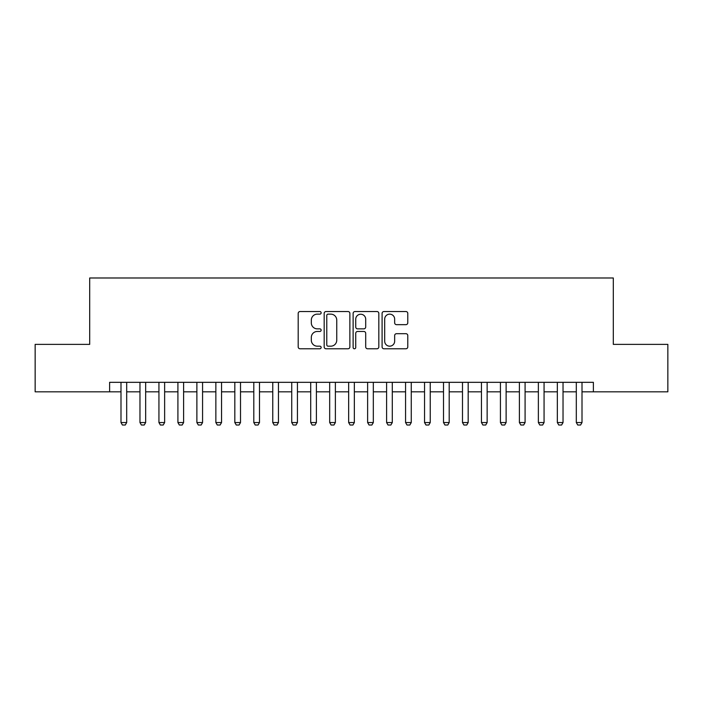 <?xml version="1.0" encoding="UTF-8"?>
<svg xmlns="http://www.w3.org/2000/svg" width="703" height="703" viewBox="0 0 703 703"><rect width="100%" height="100%" fill="white"/><g stroke="black" fill="none" stroke-linecap="round" stroke-linejoin="round"><path stroke-width="1.05" d="M321.148 312.835A1.301 1.301 0 0 0 319.839 311.534L300.058 311.534A1.863 1.863 0 0 0 298.195 313.397L298.195 346.913A1.863 1.863 0 0 0 300.058 348.776L319.839 348.776A1.301 1.301 0 0 0 321.148 347.475A1.301 1.301 0 0 0 319.839 346.175L317.281 346.175A5.958 5.958 0 0 1 311.324 340.217L311.324 337.422A5.958 5.958 0 0 1 317.281 331.464L319.839 331.464A1.301 1.301 0 0 0 321.148 330.155A1.301 1.301 0 0 0 319.839 328.855L317.281 328.855A5.958 5.958 0 0 1 311.324 322.897L311.324 320.102A5.958 5.958 0 0 1 317.281 314.144L319.839 314.144A1.301 1.301 0 0 0 321.148 312.835M405.921 324.663A1.863 1.863 0 0 0 407.784 322.8L407.784 313.397A1.863 1.863 0 0 0 405.921 311.534L383.952 311.534A1.863 1.863 0 0 0 382.089 313.397L382.089 346.913A1.863 1.863 0 0 0 383.952 348.776L405.921 348.776A1.863 1.863 0 0 0 407.784 346.913L407.784 335.559A1.863 1.863 0 0 0 405.921 333.697L396.518 333.697A1.863 1.863 0 0 0 394.655 335.559L394.655 341.192A4.983 4.983 0 0 1 389.673 346.175A4.983 4.983 0 0 1 384.69 341.192L384.69 319.127A4.983 4.983 0 0 1 389.673 314.144A4.983 4.983 0 0 1 394.655 319.127L394.655 322.8A1.863 1.863 0 0 0 396.518 324.663L405.921 324.663M109.615 391.817L35.15 391.817L35.15 344.382L89.694 344.382L89.694 277.984L613.306 277.984L613.306 344.382L667.85 344.382L667.85 391.817L593.385 391.817L593.385 382.327L109.615 382.327L109.615 391.817L120.995 391.817M349.874 313.397A1.863 1.863 0 0 0 348.011 311.534L326.034 311.534A1.863 1.863 0 0 0 324.171 313.397L324.171 346.913A1.863 1.863 0 0 0 326.034 348.776L348.011 348.776A1.863 1.863 0 0 0 349.874 346.913L349.874 313.397M354.989 311.534L376.966 311.534A1.863 1.863 0 0 1 378.829 313.397L378.829 346.913A1.863 1.863 0 0 1 376.966 348.776L367.564 348.776A1.863 1.863 0 0 1 365.701 346.913L365.701 333.319A1.863 1.863 0 0 0 363.838 331.464L357.599 331.464A1.863 1.863 0 0 0 355.736 333.319L355.736 347.475A1.301 1.301 0 0 1 354.435 348.776A1.301 1.301 0 0 1 353.126 347.475L353.126 313.397A1.863 1.863 0 0 1 354.989 311.534M126.689 391.817L139.967 391.817M145.662 391.817L158.94 391.817M164.634 391.817L177.912 391.817M183.606 391.817L196.884 391.817M202.569 391.817L215.856 391.817M221.542 391.817L234.828 391.817M240.514 391.817L253.801 391.817M259.486 391.817L272.764 391.817M278.458 391.817L291.736 391.817M297.431 391.817L310.708 391.817M316.403 391.817L329.681 391.817M335.375 391.817L348.653 391.817M354.347 391.817L367.625 391.817M373.319 391.817L386.597 391.817M392.292 391.817L405.569 391.817M411.264 391.817L424.542 391.817M430.236 391.817L443.514 391.817M449.199 391.817L462.486 391.817M468.172 391.817L481.458 391.817M487.144 391.817L500.431 391.817M506.116 391.817L519.394 391.817M525.088 391.817L538.366 391.817M544.06 391.817L557.338 391.817M563.033 391.817L576.311 391.817M582.005 391.817L593.385 391.817M328.081 314.144A1.301 1.301 0 0 0 326.781 315.445L326.781 344.865A1.301 1.301 0 0 0 328.081 346.175L330.779 346.175A5.958 5.958 0 0 0 336.746 340.217L336.746 320.102A5.958 5.958 0 0 0 330.779 314.144L328.081 314.144M365.701 319.215A4.983 4.983 0 0 0 360.718 314.232A4.983 4.983 0 0 0 355.736 319.215L355.736 326.992A1.863 1.863 0 0 0 357.599 328.855L363.838 328.855A1.863 1.863 0 0 0 365.701 326.992L365.701 319.215M126.689 382.327L126.689 422.547L125.266 425.016L122.419 425.016L120.995 422.547L120.995 382.327M120.995 422.547L126.689 422.547M145.662 382.327L145.662 422.547L144.238 425.016L141.391 425.016L139.967 422.547L139.967 382.327M139.967 422.547L145.662 422.547M164.634 382.327L164.634 422.547L163.21 425.016L160.363 425.016L158.94 422.547L158.94 382.327M158.94 422.547L164.634 422.547M183.606 382.327L183.606 422.547L182.182 425.016L179.335 425.016L177.912 422.547L177.912 382.327M177.912 422.547L183.606 422.547M202.569 382.327L202.569 422.547L201.155 425.016L198.308 425.016L196.884 422.547L196.884 382.327M196.884 422.547L202.569 422.547M221.542 382.327L221.542 422.547L220.118 425.016L217.28 425.016L215.856 422.547L215.856 382.327M215.856 422.547L221.542 422.547M240.514 382.327L240.514 422.547L239.09 425.016L236.252 425.016L234.828 422.547L234.828 382.327M234.828 422.547L240.514 422.547M259.486 382.327L259.486 422.547L258.063 425.016L255.215 425.016L253.801 422.547L253.801 382.327M253.801 422.547L259.486 422.547M278.458 382.327L278.458 422.547L277.035 425.016L274.188 425.016L272.764 422.547L272.764 382.327M272.764 422.547L278.458 422.547M297.431 382.327L297.431 422.547L296.007 425.016L293.16 425.016L291.736 422.547L291.736 382.327M291.736 422.547L297.431 422.547M316.403 382.327L316.403 422.547L314.979 425.016L312.132 425.016L310.708 422.547L310.708 382.327M310.708 422.547L316.403 422.547M335.375 382.327L335.375 422.547L333.951 425.016L331.104 425.016L329.681 422.547L329.681 382.327M329.681 422.547L335.375 422.547M354.347 382.327L354.347 422.547L352.924 425.016L350.076 425.016L348.653 422.547L348.653 382.327M348.653 422.547L354.347 422.547M373.319 382.327L373.319 422.547L371.896 425.016L369.049 425.016L367.625 422.547L367.625 382.327M367.625 422.547L373.319 422.547M392.292 382.327L392.292 422.547L390.868 425.016L388.021 425.016L386.597 422.547L386.597 382.327M386.597 422.547L392.292 422.547M411.264 382.327L411.264 422.547L409.84 425.016L406.993 425.016L405.569 422.547L405.569 382.327M405.569 422.547L411.264 422.547M430.236 382.327L430.236 422.547L428.812 425.016L425.965 425.016L424.542 422.547L424.542 382.327M424.542 422.547L430.236 422.547M449.199 382.327L449.199 422.547L447.785 425.016L444.937 425.016L443.514 422.547L443.514 382.327M443.514 422.547L449.199 422.547M468.172 382.327L468.172 422.547L466.748 425.016L463.91 425.016L462.486 422.547L462.486 382.327M462.486 422.547L468.172 422.547M487.144 382.327L487.144 422.547L485.72 425.016L482.882 425.016L481.458 422.547L481.458 382.327M481.458 422.547L487.144 422.547M506.116 382.327L506.116 422.547L504.692 425.016L501.845 425.016L500.431 422.547L500.431 382.327M500.431 422.547L506.116 422.547M525.088 382.327L525.088 422.547L523.665 425.016L520.818 425.016L519.394 422.547L519.394 382.327M519.394 422.547L525.088 422.547M544.06 382.327L544.06 422.547L542.637 425.016L539.79 425.016L538.366 422.547L538.366 382.327M538.366 422.547L544.06 422.547M563.033 382.327L563.033 422.547L561.609 425.016L558.762 425.016L557.338 422.547L557.338 382.327M557.338 422.547L563.033 422.547M582.005 382.327L582.005 422.547L580.581 425.016L577.734 425.016L576.311 422.547L576.311 382.327M576.311 422.547L582.005 422.547"/></g></svg>
